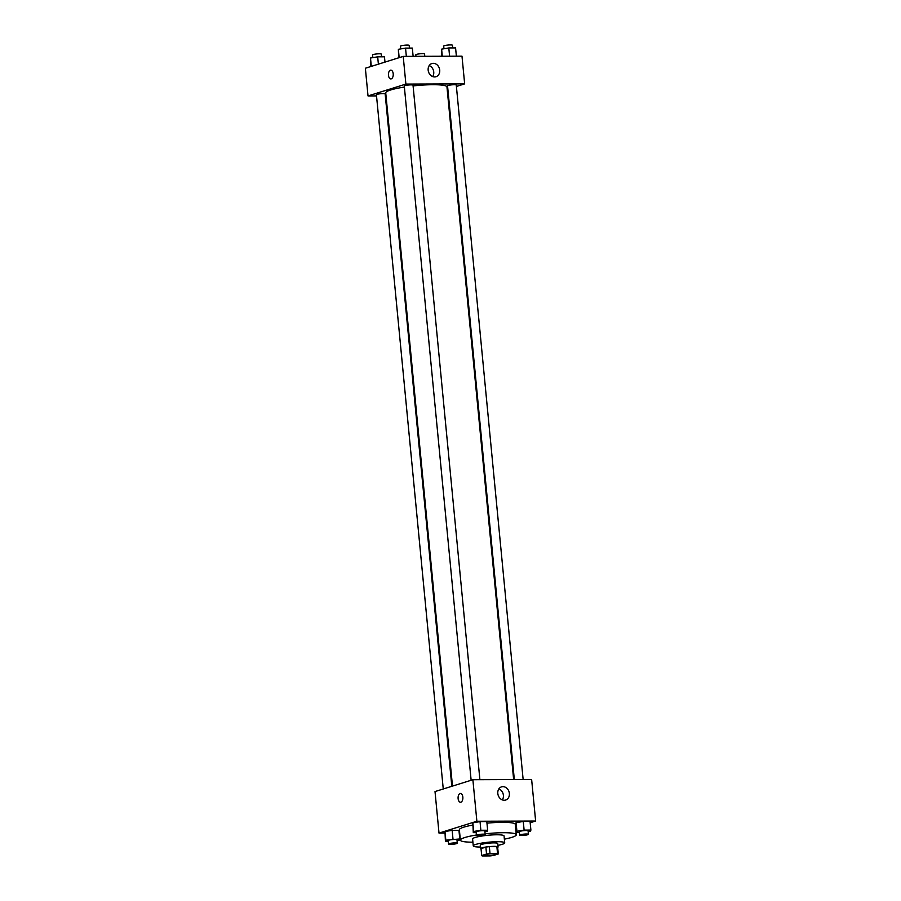 <?xml version="1.0" encoding="UTF-8"?>
<svg xmlns="http://www.w3.org/2000/svg" width="901" height="901" viewBox="0 0 901 901"><rect width="100%" height="100%" fill="white"/><g stroke="black" fill="none" stroke-linecap="round" stroke-linejoin="round"><path stroke-width="1.35" d="M495.133 854.734A6.149 0.856 -5.5 0 1 488.297 855.736A6.149 0.856 -5.5 0 1 483.871 855.342A6.149 0.856 -5.5 0 1 489.907 853.9A6.149 0.856 -5.5 0 1 496.102 854.159A6.149 0.856 -5.5 0 1 495.133 854.734M497.543 853.551L490.009 853.585A8.346 1.16 -5.5 0 0 486.54 854.013L481.686 855.533A8.346 1.16 -5.5 0 1 481.686 855.533A8.346 1.16 -5.5 0 0 482.429 855.95L489.975 855.927A8.346 1.16 -5.5 0 0 493.433 855.488L498.298 853.968A8.346 1.16 -5.5 0 1 498.298 853.968A8.346 1.16 -5.5 0 0 497.543 853.551L496.879 846.636L489.344 846.658L490.009 853.585M496.879 846.636A8.346 1.16 -5.5 0 1 497.622 847.03L498.287 853.934M481.021 848.652A8.346 1.16 -5.5 0 1 481.021 848.629A8.346 1.16 -5.5 0 1 481.021 848.607L481.686 855.533L481.021 848.629L485.876 847.086A8.346 1.16 -5.5 0 1 489.344 846.658M497.622 847.03A8.346 1.16 -5.5 0 1 497.622 847.053L498.298 853.957M497.667 847.413A8.773 1.228 174.5 0 0 498.062 846.985A8.773 1.228 174.5 0 0 489.209 846.613A8.773 1.228 174.5 0 0 480.582 848.674A8.773 1.228 174.5 0 0 481.055 849.012M480.582 848.674L480.256 845.206A8.773 1.228 -5.5 0 1 488.871 843.145A8.773 1.228 -5.5 0 1 497.724 843.527L498.062 846.985M485.876 847.086L486.54 854.013M497.904 845.352A15.801 2.207 174.5 0 0 504.718 842.852A15.801 2.207 174.5 0 0 488.781 842.176A15.801 2.207 174.5 0 0 473.262 845.881A15.801 2.207 174.5 0 0 480.424 847.03M504.718 842.852L504.053 835.937A15.801 2.207 174.5 0 0 488.117 835.25A15.801 2.207 174.5 0 0 472.597 838.966L473.262 845.881M504.357 839.158A28.089 3.919 174.5 0 0 516.284 834.754A28.089 3.919 174.5 0 0 485.11 833.842M476.404 835.013A28.089 3.919 174.5 0 0 460.366 840.137A28.089 3.919 174.5 0 0 472.901 842.187M460.366 840.137L459.364 829.753A28.089 3.919 -5.5 0 1 472.563 825.113M486.968 823.165A28.089 3.919 -5.5 0 1 515.282 824.37L516.284 834.754M530.193 822.737L535.633 821.036L476.877 821.25L439.012 833.098L444.621 833.076M457.044 840.52L459.386 840.126L459.78 838.955L458.947 830.305L452.156 830.328L444.981 831.533L445.421 841.354L448.304 841.343M484.907 831.803L487.25 831.409L487.644 830.238L486.81 821.588L480.03 821.611L472.845 822.804L473.284 832.637L476.167 832.625M528.166 831.646L530.498 831.251L530.892 830.08L530.058 821.43L523.278 821.453L516.093 822.647L516.532 832.479L519.426 832.468M462.844 797.115A4.392 2.399 89.8 0 1 460.501 802.239A4.392 2.399 89.8 0 1 458.08 797.869A4.392 2.399 89.8 0 1 460.467 793.466A4.392 2.399 89.8 0 1 462.844 797.115M535.633 821.036L531.635 779.5L472.879 779.714L476.877 821.25M472.879 779.714L435.014 791.562L439.012 833.098M460.467 793.466A4.392 2.399 -90.2 0 0 458.08 797.869A4.392 2.399 -90.2 0 0 460.501 802.239M504.245 800.257A6.904 5.699 -107.4 0 1 497.938 794.322A6.904 5.699 -107.4 0 1 501.53 786.866A6.904 5.699 -107.4 0 1 509.031 791.754A6.904 5.699 -107.4 0 1 505.652 800.043A6.904 5.699 -107.4 0 1 504.245 800.257M502.319 799.897A6.904 5.699 72.6 0 0 498.872 788.882M452.482 786.1L385.729 92.848A30.758 4.291 -5.5 0 1 404.38 87.059M413.086 85.922A30.758 4.291 -5.5 0 1 446.964 86.947L513.649 779.568M523.143 779.534L456.266 85.043A4.392 0.608 174.5 0 0 453.113 84.75A4.392 0.608 174.5 0 0 448.225 85.471A4.392 0.608 174.5 0 0 447.538 85.877L514.325 779.568M443.258 788.983L376.415 94.763A4.392 0.608 -5.5 0 1 380.729 93.727A4.392 0.608 -5.5 0 1 385.155 93.918L451.818 786.303M471.133 780.266L404.279 86.034A4.392 0.608 -5.5 0 1 408.592 85.009A4.392 0.608 -5.5 0 1 413.018 85.201L479.895 779.692M386.011 95.866L385.335 95.866M376.528 95.9L368.025 95.934L365.367 68.239L403.22 56.391L405.889 84.086L368.025 95.934M447.189 89.334L447.842 89.131M456.402 86.451L464.657 83.872L405.889 84.086M464.657 83.872L461.988 56.177L403.22 56.391M439.722 70.109A6.904 5.699 -107.4 0 1 436.005 76.72A6.904 5.699 -107.4 0 1 428.504 71.832A6.904 5.699 -107.4 0 1 431.883 63.543A6.904 5.699 -107.4 0 1 439.722 70.109M391.248 78.86A4.392 2.399 89.8 0 1 390.854 78.928A4.392 2.399 89.8 0 1 388.432 74.546A4.392 2.399 89.8 0 1 390.82 70.143A4.392 2.399 89.8 0 1 393.23 74.164A4.392 2.399 89.8 0 1 391.248 78.86M432.671 76.574A6.904 5.699 72.6 0 0 433.741 71.979A6.904 5.699 72.6 0 0 429.225 65.57M390.82 70.143A4.392 2.399 -90.2 0 0 388.432 74.546A4.392 2.399 -90.2 0 0 390.854 78.928M456.379 56.2L455.579 47.922L448.799 47.944L441.614 49.15L441.794 56.256M441.614 49.15L442.301 56.256M448.799 47.944L449.599 56.222M443.956 48.755L443.697 46.075A4.392 0.608 -5.5 0 1 448.011 45.05A4.392 0.608 -5.5 0 1 452.437 45.241L452.696 47.933M413.131 56.358L412.331 48.08L405.54 48.102L398.366 49.307L398.681 57.822M398.366 49.307L399.166 57.664M405.54 48.102L406.34 56.38M400.708 48.913L400.449 46.244A4.392 0.608 -5.5 0 1 404.763 45.208A4.392 0.608 -5.5 0 1 409.189 45.399L409.448 48.091M415.98 56.346L415.834 54.803A4.392 0.608 -5.5 0 1 420.148 53.767A4.392 0.608 -5.5 0 1 424.574 53.959L424.799 56.312M384.975 62.113L384.468 56.808L377.677 56.831L370.502 58.024L370.807 66.539M370.502 58.024L371.302 66.381M377.677 56.831L378.386 64.174M372.834 57.63L372.586 54.961A4.392 0.608 -5.5 0 1 376.888 53.925A4.392 0.608 -5.5 0 1 381.314 54.116L381.574 56.808M530.892 830.08L524.112 830.103L516.926 831.296L516.532 832.479M519.686 835.159L519.348 831.702A4.392 0.608 -5.5 0 1 523.661 830.666A4.392 0.608 -5.5 0 1 528.087 830.857L528.414 834.315A4.392 0.608 -5.5 0 1 527.727 834.72A4.392 0.608 -5.5 0 1 522.839 835.441A4.392 0.608 -5.5 0 1 519.686 835.159A4.392 0.608 -5.5 0 1 523.988 834.123A4.392 0.608 -5.5 0 1 528.414 834.315M530.058 821.43L523.278 821.453L516.093 822.647L516.926 831.296M516.093 822.647L515.699 823.818M523.278 821.453L524.112 830.103M487.644 830.238L480.864 830.26L473.678 831.465L473.284 832.637M476.426 835.317L476.1 831.86A4.392 0.608 -5.5 0 1 480.402 830.823A4.392 0.608 -5.5 0 1 484.828 831.015L485.166 834.472A4.392 0.608 -5.5 0 1 484.468 834.878A4.392 0.608 -5.5 0 1 479.591 835.599A4.392 0.608 -5.5 0 1 476.426 835.317A4.392 0.608 -5.5 0 1 480.74 834.281A4.392 0.608 -5.5 0 1 485.166 834.472M486.81 821.588L480.03 821.611L472.845 822.804L473.678 831.465M472.845 822.804L472.451 823.976M480.03 821.611L480.864 830.26M459.78 838.955L445.815 840.183L445.421 841.354M448.563 844.034L448.225 840.577A4.392 0.608 -5.5 0 1 452.539 839.552A4.392 0.608 -5.5 0 1 456.965 839.732L457.303 843.201A4.392 0.608 -5.5 0 1 456.604 843.606A4.392 0.608 -5.5 0 1 451.728 844.327A4.392 0.608 -5.5 0 1 448.563 844.034A4.392 0.608 -5.5 0 1 452.876 843.009A4.392 0.608 -5.5 0 1 457.303 843.201M458.947 830.305L452.156 830.328L444.981 831.533L445.815 840.183M444.981 831.533L444.587 832.704M452.156 830.328L452.989 838.989"/></g></svg>
